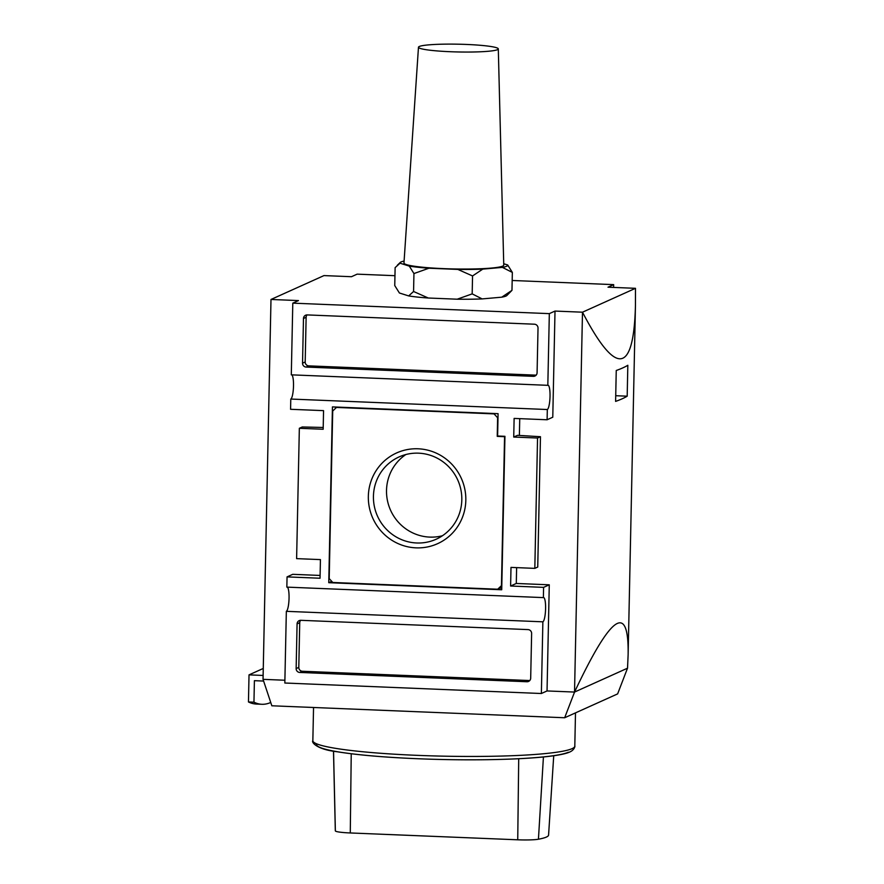 <?xml version="1.0" encoding="UTF-8"?>
<svg xmlns="http://www.w3.org/2000/svg" width="884" height="884" viewBox="0 0 884 884"><rect width="100%" height="100%" fill="white"/><g stroke="black" fill="none" stroke-linecap="round" stroke-linejoin="round"><path stroke-width="1.33" d="M413.911 711.598A130.998 12.752 1.2 0 0 422.585 711.951L271.841 705.786L263.045 679.343L270.99 299.466L263.034 679.343L284.902 680.238M553.727 755.721L548.577 835.082A106.655 10.376 -178.8 0 1 538.433 839.225A18.697 1.823 -178.8 0 1 517.737 839.8L518.709 758.726M333.489 751.102L335.312 830.606A106.655 10.376 -178.8 0 0 335.368 830.927A18.697 1.823 -178.8 0 0 350.274 832.96L517.737 839.8M627.187 396.187L627.828 365.269A561.439 54.642 1.2 0 1 616.247 370.495L615.607 401.402A561.439 54.642 -178.8 0 0 627.187 396.187L615.717 395.712M442.464 535.737A45.139 44.012 65.7 0 1 390.584 510.267A45.139 44.012 65.7 0 1 405.878 454.531M373.435 496.278A45.139 44.012 -114.3 0 0 436.166 539.229A45.139 44.012 -114.3 0 0 461.813 499.891A45.139 44.012 -114.3 0 0 399.082 456.929A45.139 44.012 -114.3 0 0 373.435 496.278M465.824 500.322A49.78 48.543 65.7 0 1 391.811 540.223A49.78 48.543 65.7 0 1 393.612 454.431A49.78 48.543 65.7 0 1 465.824 500.322M329.202 578.6L332.716 411.016L336.461 407.436L494.046 413.878L497.626 417.745L497.239 436.376L504.565 436.674L501.449 585.639L497.703 589.219L332.793 582.479L329.202 578.6M501.792 586.843L497.703 589.219M498.001 436.033L497.239 436.376M494.797 413.535L494.046 413.878M337.213 407.093L336.461 407.436M335.401 408.441L335.434 407.027M501.758 588.269L499.979 588.191M501.725 589.761L328.76 582.689L332.439 406.894L498.079 413.668L497.615 436.011L504.941 436.309L501.725 589.761M331.743 581.341L328.76 582.689M536.157 375.147A3.746 3.646 65.7 0 1 535.991 375.147L308.781 365.865A3.746 3.646 65.7 0 1 305.19 361.987L306.129 317.301A3.746 3.646 65.7 0 1 307.057 314.914M306.129 367.059A3.746 3.646 65.7 0 1 302.538 363.18L303.477 318.494A3.746 3.646 65.7 0 1 307.223 314.914L534.433 324.207A3.746 3.646 65.7 0 1 538.024 328.074L537.085 372.772A3.746 3.646 65.7 0 1 533.339 376.341L306.129 367.059L308.781 365.865M529.759 680.547A3.746 3.646 65.7 0 1 529.593 680.547L302.383 671.254A3.746 3.646 65.7 0 1 298.792 667.387L299.731 622.69A3.746 3.646 65.7 0 1 300.659 620.314M526.941 681.741L299.731 672.448A3.746 3.646 65.7 0 1 296.14 668.58L297.079 623.883A3.746 3.646 65.7 0 1 300.825 620.314L528.035 629.596A3.746 3.646 65.7 0 1 531.627 633.474L530.687 678.161A3.746 3.646 65.7 0 1 526.941 681.741L529.593 680.547M394.96 275.697L357.147 274.15L351.467 276.714L323.986 275.587L270.99 299.466L298.472 300.582L292.792 303.146L291.3 374.838L547.826 385.325A12.166 2.42 -87.7 0 1 548.069 385.269A12.166 2.42 -87.7 0 1 550.014 396.916A12.166 2.42 -87.7 0 1 547.318 409.524L547.108 419.767L514.123 418.419L513.726 437.05L517.516 435.337L540.467 436.707L537.549 438.022L513.726 437.05M320.107 575.44L292.737 574.324L287.057 576.887L320.041 578.235L320.439 559.605L296.615 558.633L299.344 428.287L323.168 429.259L323.555 410.64L290.571 409.292L290.792 399.049L547.318 409.524M290.792 399.049A12.166 2.42 92.3 0 0 293.466 387.037A12.166 2.42 92.3 0 0 291.775 374.86M287.057 576.887L286.847 587.12L543.373 597.606A12.166 2.42 -87.7 0 1 543.616 597.562A12.166 2.42 -87.7 0 1 545.572 609.209A12.166 2.42 -87.7 0 1 542.875 621.817L541.373 693.509L284.836 683.023L286.339 611.33L542.875 621.817M286.339 611.33A12.166 2.42 92.3 0 0 289.013 599.33A12.166 2.42 92.3 0 0 287.333 587.142M540.467 436.707L537.737 567.053L534.82 568.368L537.549 438.022M299.344 428.287L302.262 426.972L323.201 427.469M512.179 280.482L613.673 284.637L613.618 287.422M292.792 303.146L549.329 313.632L547.826 385.325M627.507 668.205L617.629 693.896L564.666 717.753L574.545 692.061C611.065 614.557 628.933 602.115 628.126 654.757L627.529 668.194L574.545 692.061L547.041 690.945L541.373 693.509M547.041 690.945L549.273 584.81L543.594 587.363L543.373 597.606M549.273 584.81L516.289 583.462L510.609 586.015L543.594 587.363M534.82 568.368L510.996 567.395L510.609 586.015M516.289 583.462L516.621 567.627M519.383 435.447L519.737 418.651M574.534 692.073L582.49 312.196L635.486 288.317L635.452 305.455C633.706 374.252 616.06 376.496 582.49 312.196L555.008 311.069L552.776 417.215L547.108 419.767M555.008 311.069L549.329 313.632M270.736 702.471A449.149 89.549 -87.7 0 1 261.852 704.283A449.149 89.549 -87.7 0 1 253.951 702.172L254.404 680.68L263.62 681.056M261.852 704.283L256.349 704.051A449.149 89.549 -87.7 0 1 248.459 701.951L249.023 674.868L262.99 668.58M253.951 702.172L248.459 701.951M262.99 675.442L249.023 674.868M564.666 717.753L422.585 711.951M613.673 284.637L608.004 287.189L635.486 288.317M457.824 269.41A53.902 5.249 1.2 0 0 482.763 269.123L472.553 275.952L457.824 269.41L428.928 268.228L413.944 273.554L409.303 266.117L400.021 263.2L395.126 267.631L394.75 285.565L399.402 292.991L408.673 295.919L413.568 291.488L428.309 298.018L457.194 299.201A53.902 5.249 1.2 0 0 482.145 298.914L501.758 297.179A53.902 5.249 1.2 0 0 506.852 295.521L511.969 290.35L501.758 297.179M413.944 273.554L413.568 291.488M497.471 49.681A39.913 3.89 1.2 0 0 498.3 48.907A39.913 3.89 1.2 0 0 458.464 44.2A39.913 3.89 1.2 0 0 418.475 47.228A39.913 3.89 1.2 0 0 454.199 51.858A39.913 3.89 1.2 0 0 497.471 49.681M418.475 47.228L403.966 263.023A49.913 4.862 1.2 0 0 448.63 268.813A49.913 4.862 1.2 0 0 502.731 266.095A49.913 4.862 1.2 0 0 503.758 265.123L498.3 48.907M502.377 267.388A53.902 5.249 1.2 0 0 507.703 264.99L512.344 272.416L502.377 267.388L482.763 269.123M503.725 263.741L507.703 264.99M404.099 261.045A53.902 5.249 1.2 0 0 400.242 262.46A53.902 5.249 1.2 0 0 400.021 263.2M409.303 266.117A53.902 5.249 1.2 0 0 428.928 268.228M408.673 295.919A53.902 5.249 1.2 0 0 428.309 298.018M457.194 299.201L472.178 293.875L482.145 298.914M472.553 275.952L472.178 293.875M512.344 272.416L511.969 290.35M538.433 839.225L543.428 756.947M350.274 832.96L351.235 753.765M335.368 830.927L333.544 751.113M572.081 748.66A130.998 12.752 1.2 0 0 574.799 746.162C575.197 745.455 574.81 749.754 569.959 751.919C556.677 758.35 493.813 761.179 430.254 759.19C390.938 757.897 359.921 755.422 337.18 751.754C316.969 749.533 311.223 742.295 312.848 740.67A130.998 12.752 1.2 0 0 430.375 755.82A130.998 12.752 1.2 0 0 572.081 748.66M316.693 743.842A127.263 12.387 1.2 0 0 427.447 759.091A127.263 12.387 1.2 0 0 568.346 752.229M305.19 361.987L302.538 363.18M535.991 375.147L533.339 376.341M306.129 317.301L303.477 318.494M302.383 671.254L299.731 672.448M299.731 622.69L297.079 623.883M298.792 667.387L296.14 668.58M313.544 707.498L312.848 740.67M575.495 712.88L574.799 746.162M635.452 305.455L628.126 654.757M400.242 262.46L397.325 265.233"/></g></svg>
